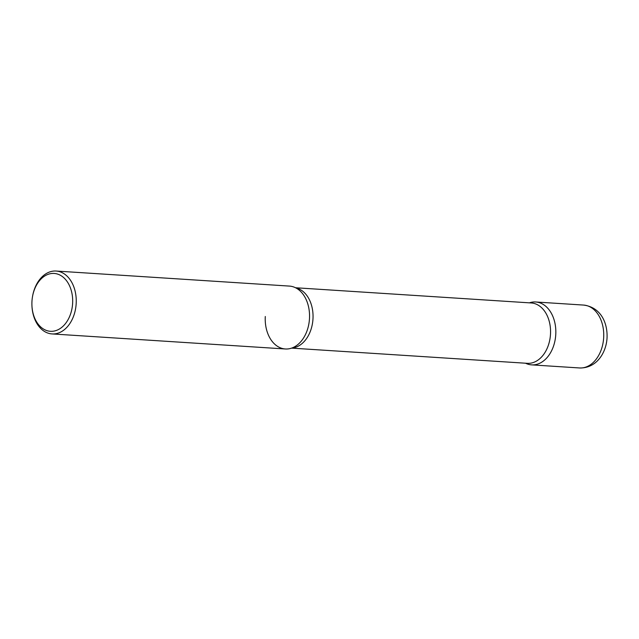 <?xml version="1.0" encoding="UTF-8"?>
<svg xmlns="http://www.w3.org/2000/svg" width="639" height="639" viewBox="0 0 639 639"><rect width="100%" height="100%" fill="white"/><g stroke="black" fill="none" stroke-linecap="round" stroke-linejoin="round"><path stroke-width="0.96" d="M525.538 363.216A31.511 22.125 -86.3 0 0 555.77 334.469A31.511 22.125 93.7 0 1 525.538 363.216A31.511 22.125 -86.3 0 0 531.64 364.869A31.511 22.125 -86.3 0 0 555.77 334.469A31.511 22.125 -86.3 0 0 535.698 301.983A31.511 22.125 -86.3 0 0 529.427 302.838A31.511 22.125 93.7 0 1 555.77 334.469A31.511 22.125 -86.3 0 0 529.427 302.838M31.95 305.873L31.974 306.297A31.511 22.125 -86.3 0 0 52.055 333.925L285.353 348.982A31.511 22.125 -86.3 0 0 309.484 318.573A31.511 22.125 -86.3 0 0 289.411 286.088L56.112 271.04A31.511 22.125 -86.3 0 0 32.645 295.857L32.573 296.272A28.987 20.352 -86.3 0 0 31.958 301.408A28.987 20.352 -86.3 0 0 31.95 305.873A28.987 20.352 -86.3 0 0 52.246 331.298A28.987 20.352 -86.3 0 0 72.622 303.325A28.987 20.352 -86.3 0 0 55.721 273.628A28.987 20.352 -86.3 0 0 32.573 296.272M52.055 333.925A31.511 22.125 -86.3 0 0 76.185 303.525A31.511 22.125 -86.3 0 0 56.112 271.04M309.484 318.573A31.511 22.125 -86.3 0 0 298.493 289.595A31.511 22.125 93.7 0 1 309.484 318.573A31.511 22.125 93.7 0 1 294.819 346.665A31.511 22.125 -86.3 0 0 309.484 318.573M265.281 316.497A31.511 22.125 -86.3 0 0 294.819 346.665A31.511 22.125 93.7 0 1 265.281 316.497M583.607 305.075C601.035 307.327 607.657 323.062 607.05 337.815C606.227 353.183 596.259 368.423 579.549 367.96A31.511 22.125 -86.3 0 0 603.679 337.56A31.511 22.125 -86.3 0 0 583.607 305.075L535.698 301.983M527.327 363.327A30.249 21.239 -86.3 0 0 550.499 334.141A30.249 21.239 -86.3 0 0 531.225 302.958A30.249 21.239 93.7 0 1 550.499 334.141A30.249 21.239 93.7 0 1 527.327 363.327L291.616 348.119L527.327 363.327M291.991 347.991A30.249 21.239 -86.3 0 0 312.982 318.821A30.249 21.239 -86.3 0 0 295.865 287.925A30.249 21.239 93.7 0 1 312.982 318.821A30.249 21.239 93.7 0 1 291.991 347.991M579.549 367.96L531.64 364.869M531.225 302.958L295.514 287.75L531.225 302.958"/></g></svg>
